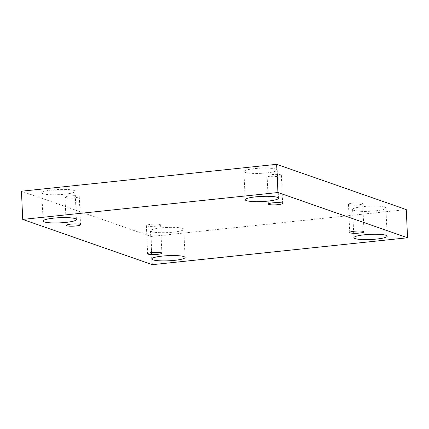 <?xml version="1.0" encoding="UTF-8"?>
<svg xmlns="http://www.w3.org/2000/svg" width="429" height="429" viewBox="0 0 429 429"><rect width="100%" height="100%" fill="white"/><g stroke="black" fill="none" stroke-linecap="round" stroke-linejoin="round"><path stroke-width="0.32" stroke-dasharray="2.15 1.61" d="M406.268 209.583L151.056 236.476L21.45 191.221M151.056 236.476L152.333 264.677M276.061 169.144A16.667 2.579 177.4 0 0 257.411 168.382A16.667 2.579 177.4 0 0 243.924 171.536A16.667 2.579 177.4 0 0 260.687 173.354A16.667 2.579 177.4 0 0 277.22 170.023A16.667 2.579 177.4 0 0 276.061 169.144M384.743 207.094A16.667 2.579 177.4 0 0 366.093 206.333A16.667 2.579 177.4 0 0 352.606 209.481A16.667 2.579 177.4 0 0 369.369 211.304A16.667 2.579 177.4 0 0 385.902 207.968A16.667 2.579 177.4 0 0 384.743 207.094M182.636 228.394A16.667 2.579 177.4 0 0 163.985 227.633A16.667 2.579 177.4 0 0 150.499 230.781A16.667 2.579 177.4 0 0 167.262 232.604A16.667 2.579 177.4 0 0 183.794 229.268A16.667 2.579 177.4 0 0 182.636 228.394M73.954 190.444A16.667 2.579 177.4 0 0 55.303 189.682A16.667 2.579 177.4 0 0 41.817 192.836A16.667 2.579 177.4 0 0 58.58 194.653A16.667 2.579 177.4 0 0 75.113 191.323A16.667 2.579 177.4 0 0 73.954 190.444M74.737 197.758A7.143 1.105 -2.6 0 1 64.988 197.168A7.143 1.105 -2.6 0 1 72.072 195.742A7.143 1.105 -2.6 0 1 79.258 196.525A7.143 1.105 -2.6 0 1 74.737 197.758M156.102 226.169A7.143 1.105 -2.6 0 1 146.353 225.584A7.143 1.105 -2.6 0 1 153.437 224.153A7.143 1.105 -2.6 0 1 160.623 224.935A7.143 1.105 -2.6 0 1 156.102 226.169M358.21 204.869A7.143 1.105 -2.6 0 1 348.461 204.279A7.143 1.105 -2.6 0 1 355.544 202.853A7.143 1.105 -2.6 0 1 362.73 203.636A7.143 1.105 -2.6 0 1 358.21 204.869M276.844 176.458A7.143 1.105 -2.6 0 1 267.095 175.869A7.143 1.105 -2.6 0 1 274.179 174.442A7.143 1.105 -2.6 0 1 281.365 175.22A7.143 1.105 -2.6 0 1 276.844 176.458M267.095 175.869L268.377 204.065M281.365 175.22L282.647 203.416M348.461 204.279L349.742 232.475M362.73 203.636L364.012 231.832M146.353 225.584L147.635 253.78M160.623 224.935L161.905 253.131M64.988 197.168L66.27 225.364M79.258 196.525L80.539 224.721M76.394 219.519L75.113 191.323M43.098 221.032L41.817 192.836M185.076 257.464L183.794 229.268M151.78 258.977L150.499 230.781M387.183 236.165L385.902 207.968M353.887 237.677L352.606 209.481M278.501 198.219L277.22 170.023M245.206 199.732L243.924 171.536"/><path stroke-width="0.64" d="M152.333 264.677L22.732 219.417L277.944 192.524L407.55 237.779L152.333 264.677M277.944 192.524L276.667 164.323L21.45 191.221L22.732 219.417M267.953 201.104A16.667 2.579 -2.6 0 1 245.206 199.732A16.667 2.579 -2.6 0 1 258.692 196.579A16.667 2.579 -2.6 0 1 277.343 197.34A16.667 2.579 -2.6 0 1 278.501 198.219A16.667 2.579 -2.6 0 1 267.953 201.104M376.635 239.055A16.667 2.579 -2.6 0 1 353.887 237.677A16.667 2.579 -2.6 0 1 367.369 234.529A16.667 2.579 -2.6 0 1 386.025 235.29A16.667 2.579 -2.6 0 1 387.183 236.165A16.667 2.579 -2.6 0 1 376.635 239.055M174.528 260.355A16.667 2.579 -2.6 0 1 151.78 258.977A16.667 2.579 -2.6 0 1 165.267 255.829A16.667 2.579 -2.6 0 1 183.918 256.59A16.667 2.579 -2.6 0 1 185.076 257.464A16.667 2.579 -2.6 0 1 174.528 260.355M65.846 222.404A16.667 2.579 -2.6 0 1 43.098 221.032A16.667 2.579 -2.6 0 1 56.585 217.878A16.667 2.579 -2.6 0 1 75.236 218.64A16.667 2.579 -2.6 0 1 76.394 219.519A16.667 2.579 -2.6 0 1 65.846 222.404M76.019 225.954A7.143 1.105 -2.6 0 1 66.27 225.364A7.143 1.105 -2.6 0 1 73.354 223.938A7.143 1.105 -2.6 0 1 80.539 224.721A7.143 1.105 -2.6 0 1 76.019 225.954M157.384 254.365A7.143 1.105 -2.6 0 1 147.635 253.78A7.143 1.105 -2.6 0 1 154.719 252.349A7.143 1.105 -2.6 0 1 161.905 253.131A7.143 1.105 -2.6 0 1 157.384 254.365M359.491 233.065A7.143 1.105 -2.6 0 1 349.742 232.475A7.143 1.105 -2.6 0 1 356.826 231.049A7.143 1.105 -2.6 0 1 364.012 231.832A7.143 1.105 -2.6 0 1 359.491 233.065M278.126 204.654A7.143 1.105 -2.6 0 1 268.377 204.065A7.143 1.105 -2.6 0 1 275.461 202.638A7.143 1.105 -2.6 0 1 282.647 203.416A7.143 1.105 -2.6 0 1 278.126 204.654M276.667 164.323L406.268 209.583L407.55 237.779"/></g></svg>
